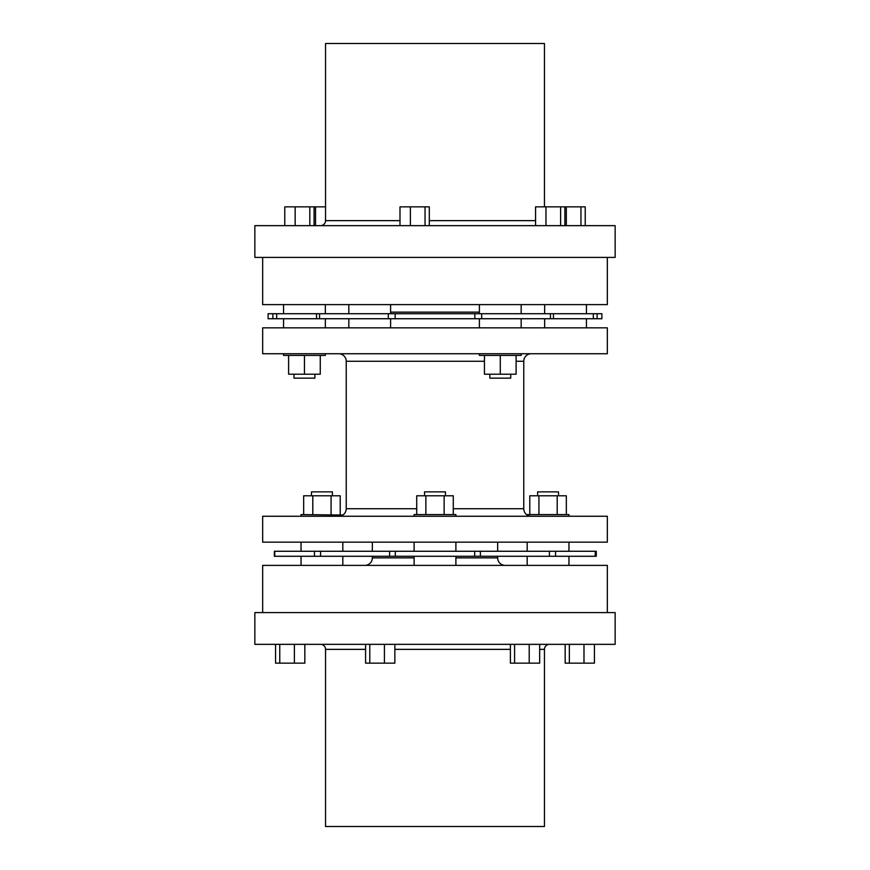 <?xml version="1.0" encoding="UTF-8"?>
<svg xmlns="http://www.w3.org/2000/svg" width="870" height="870" viewBox="0 0 870 870"><rect width="100%" height="100%" fill="white"/><g stroke="black" fill="none" stroke-linecap="round" stroke-linejoin="round"><path stroke-width="1.3" d="M320.53 644.344A5.013 5.013 0 0 1 325.543 649.357L325.543 826.5L544.457 826.5L544.457 649.357A5.013 5.013 0 0 1 549.47 644.344A5.013 5.013 0 0 0 544.457 649.357L539.661 649.357L544.457 649.357L544.457 826.5L325.543 826.5L325.543 649.357A5.013 5.013 0 0 0 320.53 644.344M510.385 649.357L394.86 649.357L510.385 649.357M365.585 649.357L325.543 649.357L365.585 649.357M325.543 220.643A5.013 5.013 0 0 1 320.53 225.656A5.013 5.013 0 0 0 325.543 220.643L399.993 220.643L325.543 220.643L325.543 43.5L325.543 220.643M544.457 206.853L544.457 43.5L325.543 43.5L544.457 43.5L544.457 206.853M429.301 220.643L535.572 220.643L429.301 220.643M615.144 257.4L615.144 225.656L254.856 225.656L254.856 257.4L615.144 257.4L254.856 257.4L254.856 225.656L615.144 225.656L615.144 257.4M254.856 612.6L254.856 644.344L615.144 644.344L615.144 612.6L254.856 612.6L615.144 612.6L615.144 644.344L254.856 644.344L254.856 612.6M293.995 374.209L293.995 378.146L314.886 378.146L314.886 374.209L314.886 378.146L293.995 378.146L293.995 374.209M283.555 353.742L283.555 355.417L325.337 355.417L325.337 353.742L325.337 355.417L283.555 355.417L283.555 353.742M489.832 374.209L489.832 378.146L510.723 378.146L510.723 374.209L510.723 378.146L489.832 378.146L489.832 374.209M479.392 353.742L479.392 355.417L521.163 355.417L521.163 353.742L521.163 355.417L479.392 355.417L479.392 353.742M445.44 495.791L445.44 491.854L424.56 491.854L424.56 495.791L424.56 491.854L445.44 491.854L445.44 495.791M332.383 495.791L332.383 491.854L311.493 491.854L311.493 495.791L311.493 491.854L332.383 491.854L332.383 495.791M455.891 516.258L455.891 514.583L414.109 514.583L414.109 516.258L414.109 514.583L455.891 514.583L455.891 516.258M342.823 515.029L301.042 514.583L301.042 516.258L301.042 514.583L342.823 515.029M558.507 495.791L558.507 491.854L537.616 491.854L537.616 495.791L537.616 491.854L558.507 491.854L558.507 495.791M568.958 516.258L568.958 514.583L527.176 514.583L568.958 514.583L568.958 516.258M505.187 565.391A7.515 7.515 0 0 1 497.662 557.866L497.662 556.278L497.662 557.866A7.515 7.515 0 0 0 505.187 565.391M372.338 557.866A7.515 7.515 0 0 1 364.813 565.391A7.515 7.515 0 0 0 372.338 557.866L414.109 557.866L372.338 557.866L372.338 556.278L372.338 557.866M497.662 551.265L497.662 542.162L497.662 551.265M455.891 557.866L497.662 557.866L455.891 557.866M372.338 542.162L372.338 551.265L372.338 542.162M262.664 565.391L262.664 612.6L262.664 565.391L607.336 565.391L262.664 565.391M607.336 612.6L607.336 565.391L607.336 612.6M479.392 312.134L390.608 312.134L479.392 312.134M338.702 353.742A7.515 7.515 0 0 1 346.227 361.267L346.227 508.732A7.515 7.515 0 0 1 338.702 516.258A7.515 7.515 0 0 0 346.227 508.732L416.719 508.732L346.227 508.732L346.227 361.267A7.515 7.515 0 0 0 338.778 353.742M523.773 361.267A7.515 7.515 0 0 1 531.298 353.742A7.515 7.515 0 0 0 523.773 361.267L516.106 361.267L523.773 361.267L523.773 508.732L523.773 361.267M531.298 516.258A7.515 7.515 0 0 1 523.773 508.732A7.515 7.515 0 0 0 531.298 516.258M521.163 327.838L521.163 318.735L521.163 327.838M479.392 318.735L479.392 327.838L479.392 318.735M521.163 313.722L521.163 304.609L521.163 313.722M479.392 304.609L479.392 313.722L479.392 304.609M586.445 313.722L586.445 304.609L586.445 313.722M544.663 304.609L544.663 313.722L544.663 304.609M586.445 327.838L586.445 318.735L586.445 327.838M544.663 318.735L544.663 327.838L544.663 318.735M390.608 313.722L390.608 304.609L390.608 313.722M348.837 304.609L348.837 313.722L348.837 304.609M390.608 327.838L390.608 318.735L390.608 327.838M348.837 318.735L348.837 327.838L348.837 318.735M325.337 313.722L325.337 304.609L325.337 313.722M283.555 304.609L283.555 313.722L283.555 304.609M325.337 327.838L325.337 318.735L325.337 327.838M283.555 318.735L283.555 327.838L283.555 318.735M607.336 353.742L607.336 327.838L262.664 327.838L262.664 353.742L607.336 353.742L262.664 353.742L262.664 327.838L607.336 327.838L607.336 353.742M453.281 508.732L523.773 508.732L453.281 508.732M484.449 361.267L346.227 361.267L484.449 361.267M607.336 542.162L607.336 516.258L262.664 516.258L262.664 542.162L607.336 542.162L262.664 542.162L262.664 516.258L607.336 516.258L607.336 542.162M342.823 551.265L342.823 542.162L342.823 551.265M301.042 542.162L301.042 551.265L301.042 542.162M568.958 551.265L568.958 542.162L568.958 551.265M527.176 542.162L527.176 551.265L527.176 542.162M455.891 551.265L455.891 542.162L455.891 551.265M414.109 542.162L414.109 551.265L414.109 542.162M301.042 556.278L301.042 565.391L301.042 556.278M342.823 565.391L342.823 556.278L342.823 565.391M527.176 556.278L527.176 565.391L527.176 556.278M568.958 565.391L568.958 556.278L568.958 565.391M414.109 556.278L414.109 565.391L414.109 556.278M455.891 565.391L455.891 556.278L455.891 565.391M601.899 313.722L601.899 318.735L601.899 313.722L597.114 313.722L601.899 313.722M607.336 304.609L607.336 257.4L607.336 304.609L262.664 304.609L262.664 257.4L262.664 304.609L607.336 304.609M553.461 313.722L597.114 313.722L597.114 318.735L601.899 318.735L597.114 318.735L597.114 313.722L593.318 313.722L593.318 318.735L597.114 318.735L553.461 318.735L593.318 318.735L593.318 313.722L550.438 313.722L553.461 313.722L553.461 318.735L553.461 313.722M268.101 313.722L550.438 313.722L481.675 313.722L481.675 318.735L553.461 318.735L550.438 318.735L550.438 313.722L550.438 318.735L481.675 318.735L481.675 313.722L474.846 313.722L474.846 318.735L481.675 318.735L395.154 318.735L474.846 318.735L474.846 313.722L319.562 313.722L319.562 318.735L395.154 318.735L395.154 313.722L395.154 318.735L388.324 318.735L388.324 313.722L388.324 318.735L319.562 318.735L319.562 313.722L316.539 313.722L316.539 318.735L319.562 318.735L276.682 318.735L316.539 318.735L316.539 313.722L268.101 313.722L268.101 318.735L276.682 318.735L276.682 313.722L276.682 318.735L272.886 318.735L272.886 313.722L272.886 318.735L268.101 318.735M595.645 556.278L595.645 551.265L595.243 556.278L595.243 551.265L555.549 551.265L555.549 556.278L595.645 556.278L274.376 556.278L314.451 556.278L314.451 551.265L274.757 551.265L274.757 556.278L274.376 551.265L274.354 556.278M596.265 551.265L596.265 556.278L596.265 551.265M595.645 551.265L395.306 551.265L395.306 556.278L474.694 556.278L474.694 551.265L274.354 551.265M389.608 556.278L320.595 556.278L320.595 551.265L389.608 551.265L389.608 556.278L395.306 556.278L395.306 551.265L389.608 551.265L389.608 556.278M549.405 556.278L480.392 556.278L480.392 551.265L549.405 551.265L549.405 556.278L555.549 556.278L555.549 551.265L549.405 551.265L549.405 556.278M480.392 556.278L480.392 551.265L474.694 551.265L474.694 556.278L480.392 556.278M320.595 556.278L320.595 551.265L314.451 551.265L314.451 556.278L320.595 556.278M557.202 514.583L557.202 495.791L566.337 495.791L566.337 514.583L566.337 495.791L557.202 495.791L557.202 514.583M529.786 495.791L529.786 514.583L529.786 495.791L538.921 495.791L538.921 514.583L538.921 495.791L557.202 495.791L529.786 495.791M303.663 495.791L303.663 514.583L303.663 495.791L312.798 495.791L312.798 514.583L312.798 495.791L331.078 495.791L331.078 514.583L331.078 495.791L340.213 495.791L340.213 514.583L340.213 495.791L303.663 495.791M416.719 514.583L416.719 495.791L425.865 495.791L425.865 514.583L425.865 495.791L444.135 495.791L444.135 514.583L444.135 495.791L453.281 495.791L453.281 514.583L453.281 495.791L416.719 495.791L416.719 514.583M484.449 355.417L484.449 374.209L484.449 355.417M516.106 374.209L516.106 355.417L516.106 374.209L500.283 374.209L500.283 355.417L500.283 374.209L484.449 374.209L516.106 374.209M320.269 374.209L320.269 355.417L320.269 374.209L304.446 374.209L304.446 355.417L304.446 374.209L288.612 374.209L288.612 355.417L288.612 374.209L320.269 374.209M315.516 225.656L315.516 206.853L314.081 206.853L314.081 225.656L314.081 206.853L284.773 206.853L284.773 225.656L284.773 206.853L295.158 206.853L295.158 225.656L295.158 206.853L309.818 206.853L309.818 225.656L309.818 206.853L315.516 206.853L315.516 225.656M325.543 206.853L315.516 206.853L325.543 206.853M566.316 225.656L566.316 206.853L535.572 206.853L535.572 225.656L535.572 206.853L545.968 206.853L545.968 225.656L545.968 206.853L560.617 206.853L560.617 225.656L560.617 206.853L564.88 206.853L564.88 225.656L564.88 206.853L566.316 206.853L566.316 225.656M580.964 225.656L580.964 206.853L566.316 206.853L580.964 206.853L580.964 225.656M585.227 225.656L585.227 206.853L580.964 206.853L585.227 206.853L585.227 225.656M399.993 225.656L399.993 206.853L399.993 225.656M410.39 225.656L410.39 206.853L399.993 206.853L410.39 206.853L410.39 225.656M425.038 225.656L425.038 206.853L410.39 206.853L425.038 206.853L425.038 225.656M429.301 225.656L429.301 206.853L425.038 206.853L429.301 206.853L429.301 225.656M539.661 644.344L539.661 663.147L539.661 644.344M529.21 644.344L529.21 663.147L539.661 663.147L529.21 663.147L529.21 644.344M514.583 644.344L514.583 663.147L529.21 663.147L514.583 663.147L514.583 644.344M510.385 644.344L510.385 663.147L514.583 663.147L510.385 663.147L510.385 644.344M394.86 644.344L394.86 663.147L394.86 644.344M384.42 644.344L384.42 663.147L394.86 663.147L384.42 663.147L384.42 644.344M369.783 644.344L369.783 663.147L384.42 663.147L369.783 663.147L369.783 644.344M365.585 644.344L365.585 663.147L369.783 663.147L365.585 663.147L365.585 644.344M294.386 644.344L294.386 663.147L304.837 663.147L304.837 644.344L304.837 663.147L294.386 663.147L294.386 644.344M279.759 644.344L279.759 663.147L294.386 663.147L279.759 663.147L279.759 644.344M275.562 644.344L275.562 663.147L279.759 663.147L275.562 663.147L275.562 644.344M565.163 663.147L565.163 644.344L565.163 663.147L594.438 663.147L594.438 644.344L594.438 663.147L583.987 663.147L583.987 644.344L583.987 663.147L569.35 663.147L569.35 644.344L569.35 663.147L565.163 663.147"/></g></svg>
